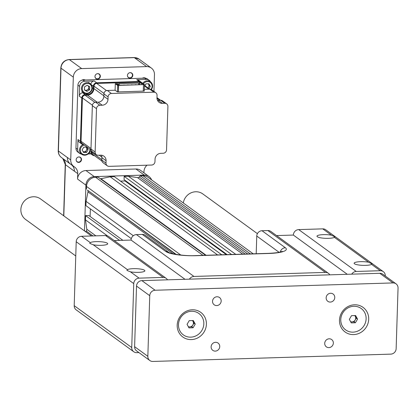 <?xml version="1.0" encoding="UTF-8"?>
<svg xmlns="http://www.w3.org/2000/svg" width="419" height="419" viewBox="0 0 419 419"><rect width="100%" height="100%" fill="white"/><g stroke="black" fill="none" stroke-linecap="round" stroke-linejoin="round"><path stroke-width="0.63" d="M350.583 321.624A3.703 3.467 126 0 0 354.663 315.565M354.835 315.559L356.25 318.152L354.086 321.839L350.755 321.939M351.51 315.659L355.605 315.533L357.543 319.095L355.38 322.777L351.279 322.908L349.346 319.346L351.51 315.659M354.086 321.839L355.38 322.777M356.25 318.152L357.543 319.095M345.665 329.91L345.654 329.905A13.225 12.387 -54 0 1 345.654 329.905A13.225 12.387 -54 0 1 341.506 315.586A13.225 12.387 -54 0 1 353.84 306.279A13.225 12.387 126 0 0 341.516 315.596A13.225 12.387 126 0 0 345.665 329.91A13.225 12.387 126 0 0 363.456 326.506A13.225 12.387 126 0 0 361.22 308.525A13.225 12.387 126 0 0 353.851 306.289A13.225 12.387 -54 0 1 361.215 308.52A13.225 12.387 -54 0 1 361.22 308.525L361.215 308.52M328.894 347.613A4.504 4.216 -54 0 1 326.38 346.853A4.504 4.216 -54 0 1 325.621 340.726A4.504 4.216 -54 0 1 331.68 339.568A4.504 4.216 -54 0 1 333.095 344.444A4.504 4.216 -54 0 1 328.894 347.613M215.287 351.112A4.504 4.216 -54 0 1 212.779 350.347A4.504 4.216 -54 0 1 212.019 344.224A4.504 4.216 -54 0 1 218.079 343.067A4.504 4.216 -54 0 1 219.493 347.943A4.504 4.216 -54 0 1 215.287 351.112M147.839 356.312L149.745 295.704A5.416 5.075 -54 0 1 155.103 290.247L393.022 282.925A5.416 5.075 -54 0 1 396.044 283.841A5.416 5.075 -54 0 1 398.05 288.062L396.144 348.671A5.416 5.075 -54 0 1 390.786 354.128L152.867 361.45A5.416 5.075 -54 0 1 149.845 360.534A5.416 5.075 -54 0 1 147.839 356.312L134.609 346.686L136.515 286.077A5.416 5.075 -54 0 1 141.873 280.62L379.792 273.298A5.416 5.075 -54 0 1 382.809 274.215L396.044 283.841M149.845 360.534L136.615 350.907A5.416 5.075 -54 0 1 134.609 346.686M216.723 305.571A4.504 4.216 -54 0 1 214.209 304.807A4.504 4.216 -54 0 1 213.449 298.684A4.504 4.216 -54 0 1 219.509 297.527A4.504 4.216 -54 0 1 220.923 302.403A4.504 4.216 -54 0 1 216.723 305.571M330.324 302.073A4.504 4.216 -54 0 1 327.815 301.313A4.504 4.216 -54 0 1 327.05 295.191A4.504 4.216 -54 0 1 333.11 294.028A4.504 4.216 -54 0 1 334.524 298.904A4.504 4.216 -54 0 1 330.324 302.073M354.558 304.786A15.236 14.272 126 0 0 341.207 327.532A15.236 14.272 126 0 0 366.505 326.752A15.236 14.272 126 0 0 354.558 304.786M192.269 309.782A15.236 14.272 126 0 0 178.918 332.529A15.236 14.272 126 0 0 204.215 331.748A15.236 14.272 126 0 0 192.269 309.782M191.551 311.275A13.225 12.387 126 0 0 179.217 320.582A13.225 12.387 126 0 0 183.365 334.901A13.225 12.387 126 0 0 183.37 334.901A13.225 12.387 126 0 0 201.167 331.502A13.225 12.387 126 0 0 198.931 313.522L198.925 313.517A13.225 12.387 126 0 0 191.551 311.275M198.925 313.517L198.931 313.522A13.225 12.387 126 0 0 191.562 311.28A13.225 12.387 126 0 0 179.222 320.587A13.225 12.387 126 0 0 183.375 334.907L183.375 334.907M193.316 320.53L195.254 324.086L193.091 327.773L188.99 327.899L187.052 324.343L189.215 320.655L193.316 320.53M192.546 320.551L193.96 323.149L195.254 324.086M193.96 323.149L191.792 326.83L193.091 327.773M191.792 326.83L188.466 326.935M188.293 326.621A3.703 3.467 126 0 0 192.373 320.556M91.452 235.981L40.502 198.91A12.696 11.894 126 0 0 23.417 202.183A12.696 11.894 126 0 0 25.564 219.446L75.76 255.967M257.407 233.65L202.796 193.918A12.696 11.894 126 0 0 183.302 202.969M91.106 150.002L82.061 143.424A2.718 2.545 -54 0 1 81.056 141.308L82.417 97.962A2.718 2.545 -54 0 1 85.109 95.223L87.471 95.15A6.521 6.107 126 0 0 93.919 88.582L93.997 86.173A2.718 2.545 -54 0 1 96.689 83.428L139.166 82.124A2.718 2.545 -54 0 1 140.679 82.585L142.141 82.883L144.482 84.586L144.277 91.106L143.303 91.138L143.508 84.617L141.166 82.915M141.323 83.051L139.433 82.967L141.323 83.051L141.276 84.538M118.65 85.382L143.476 84.617L118.457 85.24L118.446 91.902L143.267 91.138L143.476 84.617M116.309 83.7L118.2 83.763L116.309 83.68M118.933 85.225L118.986 83.596L138.652 83.135L118.986 83.596M139.386 84.518L139.433 82.967M143.508 84.617L144.482 84.586M117.645 85.413L118.619 85.382L116.278 83.68L115.304 83.711L117.645 85.413L117.44 91.934L118.446 91.902M115.304 83.711L115.099 90.226L117.44 91.934M115.099 90.226L107.28 90.467A3.389 3.174 126 0 0 103.928 93.882L103.854 96.291L108.008 99.313L108.081 96.904L103.928 93.882M107.28 90.467L111.433 93.489L153.909 92.185L149.756 89.163L144.33 89.331M90.913 84.224A3.389 3.174 -54 0 1 94.254 80.993L84.659 81.291A5.08 4.756 126 0 0 79.631 86.408L79.322 96.197A3.389 3.174 -54 0 1 82.674 92.788L85.13 94.574A3.389 3.174 126 0 0 81.778 97.983L80.417 141.329A3.389 3.174 126 0 0 81.668 143.963L79.217 142.177A3.389 3.174 -54 0 1 77.96 139.543L77.656 149.332A5.08 4.756 126 0 0 79.537 153.291L77.834 152.055A5.08 4.756 -54 0 1 75.954 148.096L77.934 85.172A5.08 4.756 -54 0 1 82.957 80.055L144.628 78.154A5.08 4.756 -54 0 1 147.462 79.013L149.159 80.249A5.08 4.756 126 0 0 146.325 79.39L136.73 79.689A3.389 3.174 -54 0 1 138.621 80.259L141.072 82.045A3.389 3.174 126 0 0 139.187 81.469L96.705 82.779A3.389 3.174 126 0 0 93.358 86.188L91.311 84.701M88.11 153.977L90.907 153.888M89.97 151.479L91.274 152.427A3.389 3.174 126 0 0 94.416 155.643L94.448 155.643M79.537 153.291A5.08 4.756 126 0 0 81.386 154.077M92.531 155.067L90.075 153.281A3.389 3.174 -54 0 1 89.388 152.584M83.591 144.539L83.559 144.539A3.389 3.174 126 0 1 81.668 143.963M91.274 152.427L91.332 150.594M82.674 92.788L83.533 92.761M85.13 94.574L87.492 94.5A5.85 5.484 126 0 0 93.28 88.603L93.358 86.188M151.359 89.551A5.667 5.306 126 0 0 150.468 81.757A5.08 4.756 126 0 0 149.159 80.249M141.858 82.894A3.389 3.174 126 0 0 141.072 82.045M101.964 161.106L92.924 154.527A2.718 2.545 -54 0 1 91.913 152.411L91.944 151.411M157.465 100.303A5.85 5.484 126 0 0 158.251 100.34L162.404 103.357A5.85 5.484 126 0 1 159.141 102.367A5.85 5.484 126 0 1 156.973 97.805L157.052 95.396A3.389 3.174 126 0 0 155.795 92.756L151.641 89.734A3.389 3.174 126 0 0 149.756 89.163M158.251 100.34L160.613 100.267A3.389 3.174 126 0 1 162.504 100.838L166.657 103.86A3.389 3.174 126 0 0 164.767 103.284L160.613 100.267M101.429 155.208A5.85 5.484 126 0 1 101.922 157.706L101.848 160.121A3.389 3.174 126 0 0 103.1 162.761L107.254 165.777A3.389 3.174 126 0 0 109.139 166.353L151.62 165.044A3.389 3.174 126 0 0 154.967 161.634L155.046 159.22A5.85 5.484 126 0 1 160.833 153.323L163.195 153.254A3.389 3.174 126 0 0 166.547 149.84L167.909 106.499A3.389 3.174 126 0 0 166.657 103.86M103.854 96.291A5.85 5.484 126 0 1 98.062 102.189L95.7 102.262A3.389 3.174 126 0 0 92.348 105.677L90.986 149.017A3.389 3.174 126 0 0 92.243 151.657L96.391 154.674A3.389 3.174 126 0 0 98.282 155.25L100.644 155.177A5.85 5.484 126 0 1 103.907 156.167A5.85 5.484 126 0 1 106.075 160.728L106.002 163.143A3.389 3.174 126 0 0 107.254 165.777M162.404 103.357L164.767 103.284M155.795 92.756A3.389 3.174 126 0 0 153.909 92.185M111.433 93.489A3.389 3.174 126 0 0 108.081 96.904M95.7 102.262L99.853 105.284L102.215 105.211A5.85 5.484 126 0 0 108.008 99.313M99.853 105.284A3.389 3.174 126 0 0 96.501 108.694L92.348 105.677M90.986 149.017L95.139 152.039L96.501 108.694M95.139 152.039A3.389 3.174 126 0 0 96.391 154.674M118.415 91.902L118.619 85.382M139.579 84.486L139.627 83.103M138.605 84.622L138.652 83.135M119.127 85.219L119.174 83.737M118.163 85.052L118.2 83.763M147.912 87.849A2.724 2.551 126 0 0 148.598 87.052L149.394 85.701L150.337 86.387L149.012 88.645M144.864 85.628L145.901 83.863L148.913 83.769L150.337 86.387M150.997 89.378A4.997 4.682 126 0 0 150.28 82.449A4.997 4.682 126 0 0 143.455 83.842M148.766 80.521L150.468 81.757A5.667 5.306 126 0 0 142.759 83.334M149.394 85.701L148.682 84.392A2.724 2.551 126 0 1 148.598 87.052L148.064 87.959M148.221 83.79A2.724 2.551 126 0 1 148.682 84.392L148.352 83.79M87.173 85.256L89.734 86.717L89.635 89.792L86.979 91.41L84.418 89.949L84.512 86.874L87.173 85.256M91.866 88.184A4.997 4.682 126 0 0 84.811 84.172A4.997 4.682 126 0 0 84.549 92.641A4.997 4.682 126 0 0 91.866 88.184M92.316 88.027A5.667 5.306 126 0 0 90.221 83.617A5.667 5.306 126 0 0 82.595 85.073A5.667 5.306 126 0 0 83.554 92.777A5.667 5.306 126 0 0 89.2 93.06A5.667 5.306 126 0 0 92.316 88.027M89.635 89.792L88.692 89.106L88.786 86.178M88.692 89.106L86.036 90.719L86.979 91.41M86.036 90.719L84.423 89.802M84.423 89.766A2.724 2.551 126 0 0 88.121 85.801M82.129 149.902L83.721 147.189L86.733 147.1L88.158 149.714L86.565 152.422L83.554 152.516L82.129 149.902M84.303 145.053A4.997 4.682 126 0 0 80.396 150.803A4.997 4.682 126 0 0 85.659 154.627A4.997 4.682 126 0 0 89.928 149.148M83.234 144.534A5.667 5.306 126 0 0 79.6 149.08A5.667 5.306 126 0 0 81.621 154.25A5.667 5.306 126 0 0 87.272 154.527A5.667 5.306 126 0 0 90.389 149.483M86.173 147.116L87.215 149.028L88.158 149.714M87.215 149.028L85.623 151.736L86.565 152.422M83.172 151.814L85.623 151.736M83.041 151.578A2.724 2.551 126 0 0 86.042 147.121M221.766 254.794L114.366 176.656L110.176 176.787L217.576 254.925M110.176 176.787L100.916 178.724A2.032 1.901 -54 0 1 100.377 178.761M125.03 180.338L125.009 180.961L226.302 254.652M125.009 180.961L120.473 181.102M235.756 254.364L128.355 176.226L124.165 176.357L124.066 179.636L227.145 254.626M124.165 176.357L231.566 254.49M128.355 176.226L137.511 177.598A2.032 1.901 126 0 0 139.244 176.996L140.365 175.86L247.765 253.993M250.363 253.914L142.958 175.776L140.365 175.86M142.958 175.776A9.145 8.563 -54 0 1 148.059 177.326L253.207 253.825M122.882 240.307L88.823 215.528L85.607 215.628L85.476 219.896L86.806 229.245A2.032 1.901 -54 0 1 86.209 231.016L85.549 231.686M85.476 219.896L107.337 235.803M85.607 215.628L119.666 240.406M90.363 208.851L90.122 216.471M133.305 235.724L86.057 201.35L85.926 205.624L131.294 238.631M86.057 201.35L87.98 191.902A2.032 1.901 126 0 0 87.492 190.168L176.231 254.417M205.567 255.291L98.166 177.158L95.569 177.237A9.145 8.563 126 0 0 86.529 186.45L86.445 189.095M329.779 274.838A5.416 5.075 126 0 0 328.433 273.324A5.416 5.075 126 0 0 325.411 272.408L267.877 230.55L261.985 230.728L285.355 247.734A24.344 5.012 -178.2 0 1 268.914 253.464L195.914 255.71A24.344 5.012 -178.2 0 1 165.683 251.416L142.313 234.415L136.421 234.593L193.955 276.451A5.416 5.075 126 0 0 189.43 279.154M325.411 272.408L193.955 276.451M256.203 253.736L256.758 236.054A5.285 4.949 -54 0 1 261.985 230.728M142.313 234.415A5.285 4.949 -54 0 1 145.257 235.31L168.627 252.311A5.285 4.949 126 0 0 165.683 251.416M267.877 230.55A5.416 5.075 -54 0 1 270.899 231.466L328.433 273.324M276.545 235.578L293.352 235.059A5.416 5.075 -54 0 1 298.71 229.602L356.25 271.46A5.416 5.075 126 0 0 351.719 274.162M331.434 235.19A8.972 1.849 1.8 0 0 322.017 234.708A8.972 1.849 1.8 0 0 316.974 236.206A8.972 1.849 1.8 0 0 328.48 238.338A8.972 1.849 1.8 0 0 334.404 237.353L334.907 236.929L331.434 235.19L322.73 228.863L298.71 229.602M322.73 228.863A5.416 5.075 -54 0 1 325.752 229.78L383.285 271.638A5.416 5.075 126 0 0 380.269 270.716L356.25 271.46M133.74 351.74L76.206 309.882A5.416 5.075 -54 0 1 74.2 305.661L131.734 347.519A5.416 5.075 126 0 0 133.74 351.74A5.416 5.075 126 0 0 136.762 352.662L138.93 352.594M167.49 279.829A5.416 5.075 126 0 0 166.144 278.321A5.416 5.075 126 0 0 163.122 277.399L139.103 278.143A5.416 5.075 126 0 0 133.745 283.6L76.211 241.742L74.2 305.661M76.211 241.742A5.416 5.075 -54 0 1 81.569 236.285L90.274 242.617L89.76 243.355L93.243 244.775A8.972 1.849 1.8 0 0 101.278 245.33A8.972 1.849 1.8 0 0 107.704 243.764A8.972 1.849 1.8 0 0 100.267 241.705A8.972 1.849 1.8 0 0 90.274 242.617M163.122 277.399L105.588 235.546L81.569 236.285M105.588 235.546A5.416 5.075 -54 0 1 108.61 236.463L166.144 278.321M114.256 240.569L131.063 240.056A5.416 5.075 -54 0 1 136.421 234.593M131.063 240.056L184.999 279.29M133.745 283.6L131.734 347.519M385.286 276.016L385.291 275.859A5.416 5.075 126 0 0 383.285 271.638M293.352 235.059L347.288 274.298M368.594 262.226A8.972 1.849 1.8 0 0 359.177 261.739A8.972 1.849 1.8 0 0 354.128 263.237A8.972 1.849 1.8 0 0 365.64 265.368A8.972 1.849 1.8 0 0 371.564 264.389L372.062 263.96L368.594 262.226L334.404 237.353M127.428 269.647L126.92 270.391L130.398 271.811A8.972 1.849 1.8 0 0 138.432 272.36A8.972 1.849 1.8 0 0 144.864 270.794A8.972 1.849 1.8 0 0 137.427 268.741A8.972 1.849 1.8 0 0 127.428 269.647L93.243 244.775M151.594 179.898A8.464 7.93 126 0 0 148.996 176.509A8.464 7.93 126 0 0 144.277 175.074L94.296 176.614A8.464 7.93 126 0 0 85.921 185.14L84.481 230.906M148.996 176.509L140.658 170.439A8.464 7.93 126 0 0 135.934 169.004L85.953 170.543A8.464 7.93 126 0 0 77.578 179.075L77.745 173.639L74.393 171.193A8.464 7.93 126 0 0 71.764 165.002M147.038 165.186A8.464 7.93 -54 0 0 143.963 171.596L143.921 172.817M71.502 164.814A8.464 7.93 -54 0 1 74.388 171.219L74.393 171.193M153.941 91.405L154.47 74.634A8.464 7.93 126 0 0 151.332 68.035A8.464 7.93 126 0 0 146.613 66.6L81.695 68.601A8.464 7.93 126 0 0 73.32 77.133L70.722 159.927A8.464 7.93 126 0 0 73.854 166.526A8.464 7.93 126 0 0 74.231 166.783A8.464 7.93 -54 0 1 74.613 167.04A8.464 7.93 -54 0 1 77.745 173.639M81.841 80.218A3.588 3.362 -54 0 1 85.267 79.982M142.319 78.227A3.588 3.362 -54 0 1 145.733 78.253M132.807 75.3A2.802 2.624 -54 0 1 128.476 77.646A2.802 2.624 -54 0 1 128.005 73.838A2.802 2.624 -54 0 1 132.807 75.3M81.516 159.597A2.802 2.624 -54 0 1 77.185 161.944A2.802 2.624 -54 0 1 76.714 158.136A2.802 2.624 -54 0 1 81.516 159.597M100.351 76.3A2.802 2.624 -54 0 1 96.019 78.646A2.802 2.624 -54 0 1 95.542 74.839A2.802 2.624 -54 0 1 100.351 76.3M73.854 166.526L70.497 164.08A8.464 7.93 -54 0 1 67.365 157.486L67.365 157.513A8.464 7.93 126 0 0 70.497 164.107A8.464 7.93 126 0 0 70.879 164.368A8.464 7.93 -54 0 1 71.005 164.447M84.119 80.019A3.588 3.362 126 0 0 83.994 79.631M144.241 77.777A3.588 3.362 -54 0 1 144.366 78.164M128.366 77.557A2.802 2.624 126 0 0 131.655 73.037M77.075 161.854A2.802 2.624 126 0 0 80.364 157.334M99.193 74.037A2.802 2.624 -54 0 1 95.904 78.557M127.449 75.818A2.629 2.467 126 0 0 132.467 75.174A2.629 2.467 126 0 0 129.717 72.707M76.164 160.116A2.629 2.467 126 0 0 81.176 159.471A2.629 2.467 126 0 0 78.426 157.005M94.993 76.818A2.629 2.467 126 0 0 100.005 76.169A2.629 2.467 126 0 0 97.26 73.702M136.515 286.077L149.745 295.704M379.792 273.298L393.022 282.925M141.873 280.62L155.103 290.247M148.876 89.189L144.435 85.958M140.286 82.941L139.166 82.124M106.52 90.583L96.689 83.428M146.325 79.39L144.628 78.154M82.957 80.055L84.659 81.291M94.254 80.993L96.705 82.779M139.187 81.469L136.73 79.689M79.631 86.408L77.934 85.172M75.954 148.096L77.656 149.332M77.96 139.543L80.417 141.329M81.778 97.983L79.322 96.197M92.321 87.901L93.28 88.603M86.445 93.741L87.492 94.5M101.864 159.644L91.913 152.411M101.917 157.219L99.172 155.224M91.002 148.541L81.056 141.308M92.395 105.221L82.417 97.962M94.94 102.377L85.109 95.223M97.182 102.215L87.471 95.15M103.87 95.82L93.919 88.582M103.975 93.427L93.997 86.173M159.733 100.293L156.978 98.287M101.922 157.706L106.075 160.728M101.848 160.121L106.002 163.143M98.062 102.189L102.215 105.211M100.916 178.724L206.132 255.276M137.511 177.598L242.732 254.15M139.244 176.996L245.188 254.071M86.209 231.016L92.971 235.934M86.806 229.245L95.872 235.845M87.98 191.902L173.047 253.794M87.492 190.168L175.671 254.323M180.809 255.04L86.529 186.45M202.974 255.37L95.569 177.237M268.914 253.464A5.285 1.498 88.2 0 0 268.589 253.354L195.589 255.6A5.285 1.498 88.2 0 1 195.914 255.71M280.259 252.034A5.285 4.949 -54 0 1 285.355 247.734M279.091 252.296L256.758 236.054M380.269 270.716L371.564 264.389M130.398 271.811L139.103 278.143M94.296 176.614L85.953 170.543M85.921 185.14L77.578 179.075M144.277 175.074L135.934 169.004M74.388 171.219L65.427 164.698L63.814 215.874M67.365 157.486L70.722 159.927M146.613 66.6L134.29 57.639A4.232 1.199 -91.8 0 0 134.033 57.55L139.008 59.074A8.464 7.93 126 0 0 134.29 57.639L69.376 59.634L81.695 68.601M134.033 57.55L69.114 59.545A4.232 1.199 -91.8 0 1 69.376 59.634A8.464 7.93 126 0 0 61.001 68.166L58.398 150.992L67.365 157.513M73.32 77.133L61.001 68.166A4.232 0.869 -178.2 0 1 60.828 67.909L58.225 150.735A4.232 0.869 -178.2 0 0 58.398 150.992A8.464 7.93 126 0 0 61.53 157.586C59.304 155.863 58.199 153.579 58.225 150.735M62.798 158.508A8.464 7.93 -54 0 1 65.427 164.698A4.232 0.869 -178.2 0 1 65.249 164.442L63.641 215.743M149.724 89.163L144.455 85.329M160.582 100.267L156.978 97.643M139.93 84.58A0.665 0.665 0 0 0 139.213 84.601M136.039 84.701A0.665 0.665 0 0 0 135.316 84.722M132.142 84.821A0.665 0.665 0 0 0 131.419 84.842M128.245 84.942A0.665 0.665 0 0 0 127.528 84.963M124.354 85.062A0.665 0.665 0 0 0 123.631 85.083M120.457 85.177A0.665 0.665 0 0 0 119.734 85.204M81.857 91.541L83.554 92.777M88.519 82.381L90.221 83.617M79.924 153.014L81.621 154.25M168.627 252.311L168.627 252.311C169.417 253.542 184.376 256.276 195.589 255.6M268.589 253.354C278.221 252.914 280.641 251.913 280.714 251.908L282.27 251.337L281.626 252.008M139.008 59.074L151.332 68.035M69.114 59.545C64.191 60.163 61.425 62.95 60.828 67.909M70.497 164.107L61.53 157.586M65.249 164.442L62.777 158.492"/></g></svg>
